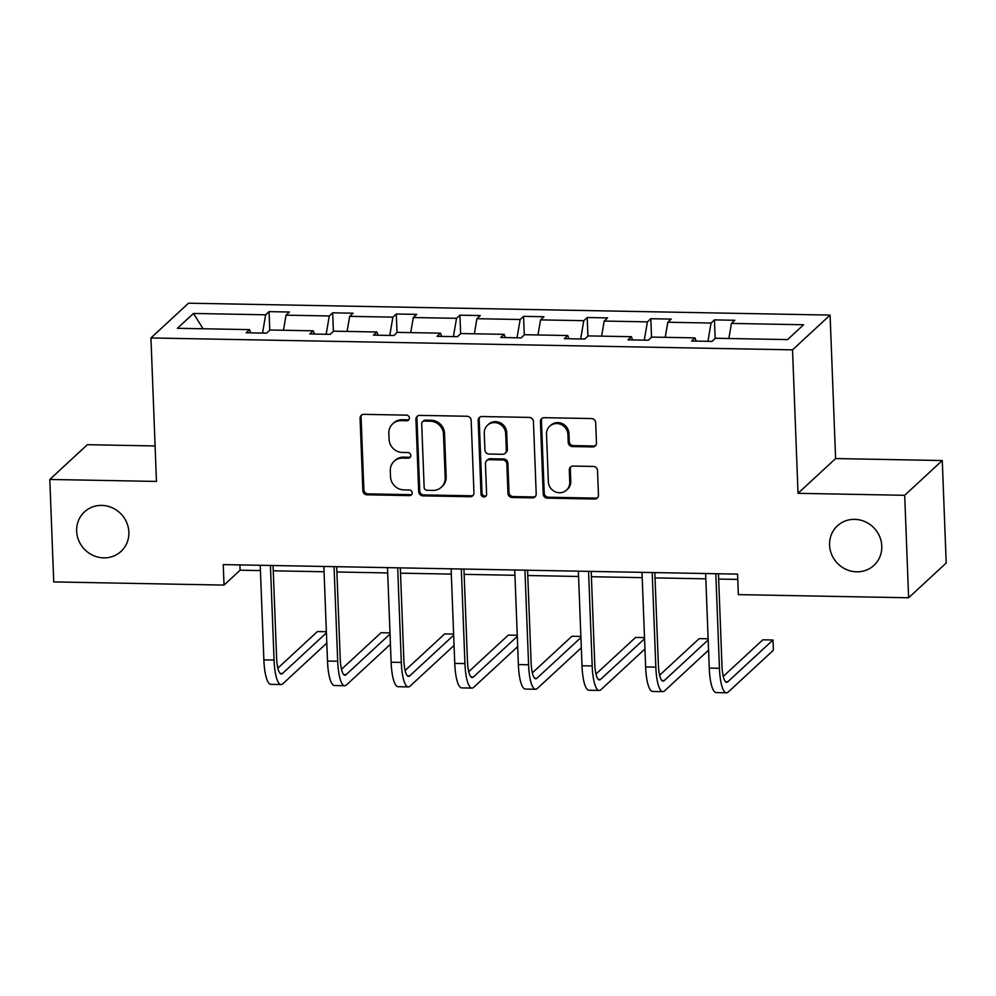 <?xml version="1.0" encoding="UTF-8"?>
<svg xmlns="http://www.w3.org/2000/svg" width="996" height="996" viewBox="0 0 996 996"><rect width="100%" height="100%" fill="white"/><g stroke="black" fill="none" stroke-linecap="round" stroke-linejoin="round"><path stroke-width="1.49" d="M829.581 545.111A26.917 25.423 -132.8 0 0 846.027 569.376A26.917 25.423 -132.8 0 0 873.965 565.355A26.917 25.423 -132.8 0 0 881.784 546.069A26.917 25.423 -132.8 0 0 865.337 521.804A26.917 25.423 -132.8 0 0 837.399 525.826A26.917 25.423 -132.8 0 0 829.581 545.111M76.655 531.154A26.917 25.423 -132.8 0 0 93.101 555.432A26.917 25.423 -132.8 0 0 121.039 551.398A26.917 25.423 -132.8 0 0 128.858 532.125A26.917 25.423 -132.8 0 0 112.411 507.848A26.917 25.423 -132.8 0 0 84.473 511.882A26.917 25.423 -132.8 0 0 76.655 531.154M409.368 417.996A2.888 2.727 -132.8 0 0 406.455 415.133L363.926 414.348A4.133 3.897 -132.8 0 0 360.079 418.295L362.855 490.717A4.133 3.897 -132.8 0 0 367.014 494.813L409.555 495.61A2.888 2.727 -132.8 0 0 412.244 492.846A2.888 2.727 -132.8 0 0 409.331 489.97L403.828 489.87A13.209 12.475 -132.8 0 1 390.519 476.76L390.295 470.722A13.209 12.475 -132.8 0 1 394.13 461.26A13.209 12.475 -132.8 0 1 402.608 458.085L408.111 458.185A2.888 2.727 -132.8 0 0 410.813 455.421A2.888 2.727 -132.8 0 0 407.899 452.558L402.396 452.445A13.209 12.475 -132.8 0 1 389.087 439.336L388.851 433.297A13.209 12.475 -132.8 0 1 392.698 423.835A13.209 12.475 -132.8 0 1 401.176 420.661L406.679 420.76A2.888 2.727 -132.8 0 0 409.368 417.996M592.608 446.93A4.133 3.897 -132.8 0 0 596.467 442.983L595.683 422.665A4.133 3.897 -132.8 0 0 591.524 418.557L544.277 417.685A4.133 3.897 -132.8 0 0 540.43 421.632L543.218 494.066A4.133 3.897 -132.8 0 0 547.377 498.162L594.612 499.033A4.133 3.897 -132.8 0 0 598.459 495.087L597.525 470.535A4.133 3.897 -132.8 0 0 593.367 466.439L573.148 466.066A4.133 3.897 -132.8 0 0 569.301 470.012L569.762 482.189A11.043 10.433 -132.8 0 1 555.096 491.75A11.043 10.433 -132.8 0 1 548.348 481.79L546.518 434.107A11.043 10.433 -132.8 0 1 561.184 424.545A11.043 10.433 -132.8 0 1 567.932 434.505L568.243 442.461A4.133 3.897 -132.8 0 0 572.401 446.557L592.608 446.93L593.628 445.984A4.133 3.897 -132.8 0 0 595.72 445.411M798.033 493.319L904.692 495.298L908.626 597.774L946.2 563.014L942.266 460.538L835.607 458.558L830.091 315.085L792.53 349.845L798.033 493.319L835.607 458.558M155.09 445.947L87.374 444.689L49.8 479.45L156.459 481.429L150.944 337.955L792.53 349.845M49.8 479.45L53.734 581.925L224.025 585.088L240.111 570.198L260.429 570.571M908.626 597.774L738.347 594.624L737.563 574.119L223.241 564.595L224.025 585.088M471.17 420.349A4.133 3.897 -132.8 0 0 467.012 416.253L419.777 415.382A4.133 3.897 -132.8 0 0 415.93 419.328L418.706 491.75A4.133 3.897 -132.8 0 0 422.864 495.846L470.1 496.73A4.133 3.897 -132.8 0 0 473.959 492.771L471.17 420.349M482.027 416.527L529.274 417.411A4.133 3.897 -132.8 0 1 533.433 421.507L536.209 493.929A4.133 3.897 -132.8 0 1 532.362 497.875L512.143 497.502A4.133 3.897 -132.8 0 1 507.985 493.406L506.852 464.036A4.133 3.897 -132.8 0 0 502.694 459.94L489.285 459.691A4.133 3.897 -132.8 0 0 485.438 463.638L486.608 494.215A2.888 2.727 -132.8 0 1 482.774 496.718A2.888 2.727 -132.8 0 1 481.006 494.116L478.18 420.486A4.133 3.897 -132.8 0 1 482.027 416.527M904.692 495.298L942.266 460.538M787.587 339.599L715.389 338.254L711.991 341.404L691.598 341.03L694.996 337.881L651.77 337.084L648.359 340.234L627.966 339.848L631.377 336.698L588.138 335.901L584.739 339.051L564.346 338.665L567.745 335.528L524.506 334.718L521.107 337.868L500.714 337.495L504.113 334.345L460.887 333.548L457.475 336.685L437.082 336.312L440.493 333.162L397.255 332.365L393.856 335.515L373.463 335.129L376.862 331.992L333.623 331.182L330.224 334.332L309.831 333.959L313.23 330.809L270.003 330.012L266.592 333.15L246.199 332.776L249.61 329.626L177.413 328.294L193.461 313.454L265.646 314.786L269.045 311.636L289.438 312.022L286.039 315.159L329.278 315.969L332.676 312.819L353.07 313.192L349.671 316.342L392.897 317.139L396.308 314.001L416.702 314.375L413.303 317.525L456.529 318.322L459.928 315.172L480.321 315.558L476.922 318.695L520.161 319.504L523.56 316.355L543.953 316.728L540.554 319.878L583.781 320.687L587.192 317.537L607.585 317.911L604.174 321.061L647.412 321.857L650.811 318.72L671.204 319.094L667.806 322.243L711.044 323.04L714.443 319.89L734.836 320.276L731.438 323.414L803.623 324.758L787.587 339.599M830.091 315.085L188.518 303.195L150.944 337.955M707.932 341.329L711.044 323.04M665.241 337.333L667.806 322.243M696.204 341.118L694.996 337.881M644.3 340.146L647.412 321.857M601.609 336.15L604.174 321.061M632.572 339.935L631.377 336.698M580.668 338.976L583.781 320.687M537.977 334.967L540.554 319.878M568.94 338.752L567.745 335.528M517.049 337.793L520.161 319.504M474.357 333.797L476.922 318.695M505.321 337.582L504.113 334.345M453.417 336.611L456.529 318.322M410.726 332.614L413.303 317.525M441.689 336.399L440.493 333.162M389.785 335.44L392.897 317.139M347.094 331.431L349.671 316.342M378.057 335.216L376.862 331.992M326.165 334.258L329.278 315.969M283.474 330.261L286.039 315.159M314.437 334.034L313.23 330.809M262.533 333.075L265.646 314.786M193.461 313.454L203.097 328.767M273.265 570.808L324.061 571.754M336.885 571.99L387.693 572.937M400.517 573.173L451.313 574.107M464.148 574.356L514.944 575.29M527.768 575.526L578.576 576.472M591.4 576.709L642.196 577.655M655.032 577.892L705.828 578.825M718.651 579.062L737.762 579.423M239.912 564.906L240.111 570.198M250.805 332.863L249.61 329.626M728.86 338.515L731.438 323.414M269.767 330.224L269.045 311.636M333.386 331.407L332.676 312.819M397.018 332.577L396.308 314.001M460.65 333.76L459.928 315.172M524.27 334.942L523.56 316.355M587.901 336.125L587.192 317.537M651.533 337.295L650.811 318.72M715.153 338.478L714.443 319.89M408.97 419.528A2.888 2.727 -132.8 0 1 407.688 419.826L402.185 419.727A13.209 12.475 -132.8 0 0 393.706 422.902L392.698 423.835M394.13 461.26L395.151 460.326A13.209 12.475 -132.8 0 1 403.629 457.139L409.132 457.251A2.888 2.727 -132.8 0 0 410.414 456.952M361.822 414.909A4.133 3.897 -132.8 0 0 361.087 417.349L363.876 489.783A4.133 3.897 -132.8 0 0 368.034 493.879L410.564 494.663A2.888 2.727 -132.8 0 0 411.846 494.365M417.673 415.955A4.133 3.897 -132.8 0 0 416.938 418.382L419.727 490.816A4.133 3.897 -132.8 0 0 423.885 494.912L471.12 495.784A4.133 3.897 -132.8 0 0 473.212 495.211M424.396 421.096A2.888 2.727 -132.8 0 0 421.694 423.86L424.147 487.43A2.888 2.727 -132.8 0 0 427.047 490.293L432.862 490.406A13.209 12.475 -132.8 0 0 441.328 487.231A13.209 12.475 -132.8 0 0 445.175 477.769L443.506 434.318A13.209 12.475 -132.8 0 0 430.197 421.196L424.396 421.096L425.404 420.15A2.888 2.727 -132.8 0 0 423.549 420.847L422.541 421.794M441.328 487.231L442.349 486.285A13.209 12.475 -132.8 0 0 446.183 476.835L445.175 477.769M425.404 420.15L431.218 420.262A13.209 12.475 -132.8 0 1 444.515 433.372L446.183 476.835M486.633 460.687L487.654 459.741A4.133 3.897 -132.8 0 1 490.306 458.745L503.715 458.994A4.133 3.897 -132.8 0 1 507.873 463.09L508.993 492.472A4.133 3.897 -132.8 0 0 513.152 496.568L533.37 496.942A4.133 3.897 -132.8 0 0 535.475 496.369M479.935 417.1A4.133 3.897 -132.8 0 0 479.188 419.54L482.027 493.169A2.888 2.727 -132.8 0 0 486.21 495.747M505.682 433.559A11.043 10.433 -132.8 0 0 487.48 425.255A11.043 10.433 -132.8 0 0 484.268 433.16L484.915 449.955A4.133 3.897 -132.8 0 0 489.073 454.052L502.482 454.3A4.133 3.897 -132.8 0 0 506.329 450.354L505.682 433.559L506.703 432.613A11.043 10.433 -132.8 0 0 488.488 424.308L487.48 425.255M505.134 453.317L506.142 452.371A4.133 3.897 -132.8 0 0 507.35 449.42L506.329 450.354M506.703 432.613L507.35 449.42M549.717 426.201L550.738 425.267A11.043 10.433 -132.8 0 1 568.953 433.571L569.251 441.514A4.133 3.897 -132.8 0 0 573.41 445.61L593.628 445.984M566.55 490.094L567.571 489.161A11.043 10.433 -132.8 0 0 570.783 481.255L569.762 482.189M571.044 466.638A4.133 3.897 -132.8 0 0 570.31 469.079L570.783 481.255M542.185 418.258A4.133 3.897 -132.8 0 0 541.451 420.698L544.227 493.12A4.133 3.897 -132.8 0 0 548.385 497.216L595.633 498.1A4.133 3.897 -132.8 0 0 597.725 497.527M326.8 643.092L282.852 683.754A31.548 7.682 -88.9 0 1 281.096 684.551L270.9 684.352A31.548 7.682 -88.9 0 1 263.865 659.862L260.23 565.28M281.096 684.551A31.548 7.682 -88.9 0 1 274.062 660.049L270.426 565.467M273.053 565.516L276.602 657.709A21.028 5.129 91.1 0 0 281.283 674.031A21.028 5.129 91.1 0 0 282.466 673.508L326.414 632.846M326.364 631.725L317.4 631.564L277.859 668.142M390.432 644.275L346.484 684.924A31.548 7.682 -88.9 0 1 344.716 685.721L334.519 685.534A31.548 7.682 -88.9 0 1 327.497 661.045L323.862 566.45M344.716 685.721A31.548 7.682 -88.9 0 1 337.694 661.232L334.058 566.649M336.685 566.699L340.221 658.879A21.028 5.129 91.1 0 0 344.915 675.213A21.028 5.129 91.1 0 0 346.085 674.678L390.034 634.029M389.996 632.908L381.032 632.734L341.479 669.324M454.052 645.458L410.115 686.107A31.548 7.682 -88.9 0 1 408.348 686.904L398.151 686.717A31.548 7.682 -88.9 0 1 391.117 662.216L387.481 567.633M408.348 686.904A31.548 7.682 -88.9 0 1 401.313 662.415L397.678 567.82M400.317 567.869L403.853 660.062A21.028 5.129 91.1 0 0 408.547 676.396A21.028 5.129 91.1 0 0 409.717 675.861L453.666 635.199M453.616 634.079L444.652 633.917L405.111 670.495M517.683 646.628L473.735 687.29A31.548 7.682 -88.9 0 1 471.98 688.087L461.783 687.9A31.548 7.682 -88.9 0 1 454.749 663.398L451.113 568.816M471.98 688.087A31.548 7.682 -88.9 0 1 464.945 663.585L461.31 569.002M463.937 569.052L467.485 661.244A21.028 5.129 91.1 0 0 472.166 677.566A21.028 5.129 91.1 0 0 473.349 677.043L517.285 636.382M517.248 635.261L508.284 635.099L468.743 671.678M581.315 647.811L537.367 688.46A31.548 7.682 -88.9 0 1 535.599 689.257L525.402 689.07A31.548 7.682 -88.9 0 1 518.368 664.581L514.745 569.998M535.599 689.257A31.548 7.682 -88.9 0 1 528.577 664.768L524.942 570.185M527.569 570.235L531.105 662.415A21.028 5.129 91.1 0 0 535.798 678.749A21.028 5.129 91.1 0 0 536.969 678.214L580.917 637.565M580.88 636.444L571.916 636.27L532.362 672.86M644.935 648.994L600.999 689.643A31.548 7.682 -88.9 0 1 599.231 690.44L589.034 690.253A31.548 7.682 -88.9 0 1 582 665.764L578.365 571.169M599.231 690.44A31.548 7.682 -88.9 0 1 592.197 665.951L588.561 571.355M591.201 571.405L594.737 663.597A21.028 5.129 91.1 0 0 599.43 679.932A21.028 5.129 91.1 0 0 600.6 679.397L644.549 638.747M644.499 637.614L635.535 637.452L595.994 674.043M708.567 650.164L664.618 690.826A31.548 7.682 -88.9 0 1 662.863 691.622L652.666 691.436A31.548 7.682 -88.9 0 1 645.632 666.934L641.997 572.351M662.863 691.622A31.548 7.682 -88.9 0 1 655.829 667.121L652.193 572.538M654.82 572.588L658.368 664.78A21.028 5.129 91.1 0 0 663.05 681.102A21.028 5.129 91.1 0 0 664.232 680.579L708.168 639.918M708.131 638.797L699.167 638.635L659.626 675.213M718.452 573.771L721.988 665.951A21.028 5.129 91.1 0 0 726.682 682.285A21.028 5.129 91.1 0 0 727.852 681.75L772.996 640.005L773.382 650.251L728.25 692.008A31.548 7.682 -88.9 0 1 726.482 692.805L716.286 692.606A31.548 7.682 -88.9 0 1 709.252 668.117L705.629 573.534M726.482 692.805A31.548 7.682 -88.9 0 1 719.448 668.304L715.825 573.721M772.996 640.005L762.799 639.806L723.245 676.396M402.185 419.727L401.176 420.661M409.132 457.251L408.111 458.185M403.629 457.139L402.608 458.085M410.564 494.663L409.555 495.61M368.034 493.879L367.014 494.813M363.876 489.783L362.855 490.717M361.087 417.349L360.079 418.295M407.688 419.826L406.679 420.76M471.12 495.784L470.1 496.73M423.885 494.912L422.864 495.846M419.727 490.816L418.706 491.75M416.938 418.382L415.93 419.328M444.515 433.372L443.506 434.318M431.218 420.262L430.197 421.196M533.37 496.942L532.362 497.875M513.152 496.568L512.143 497.502M508.993 492.472L507.985 493.406M507.873 463.09L506.852 464.036M503.715 458.994L502.694 459.94M490.306 458.745L489.285 459.691M482.027 493.169L481.006 494.116M479.188 419.54L478.18 420.486M573.41 445.61L572.401 446.557M569.251 441.514L568.243 442.461M568.953 433.571L567.932 434.505M570.31 469.079L569.301 470.012M595.633 498.1L594.612 499.033M548.385 497.216L547.377 498.162M544.227 493.12L543.218 494.066M541.451 420.698L540.43 421.632M263.865 659.862L274.062 660.049M280.125 673.458L282.466 673.508M327.497 661.045L337.694 661.232M343.757 674.641L346.085 674.678M391.117 662.216L401.313 662.415M407.389 675.811L409.717 675.861M454.749 663.398L464.945 663.585M471.008 676.994L473.349 677.043M518.368 664.581L528.577 664.768M534.64 678.176L536.969 678.214M582 665.764L592.197 665.951M598.272 679.359L600.6 679.397M645.632 666.934L655.829 667.121M661.892 680.529L664.232 680.579M709.252 668.117L719.448 668.304M725.524 681.712L727.852 681.75"/></g></svg>
